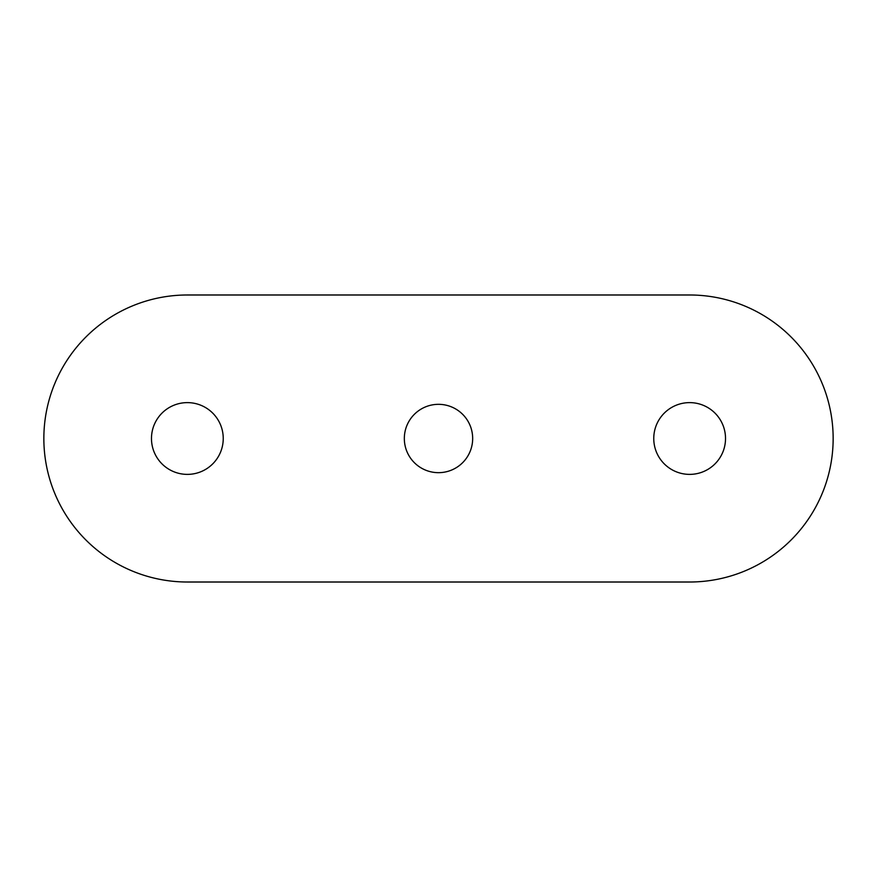 <?xml version="1.0" encoding="UTF-8"?>
<svg xmlns="http://www.w3.org/2000/svg" width="877" height="877" viewBox="0 0 877 877"><rect width="100%" height="100%" fill="white"/><g stroke="black" fill="none" stroke-linecap="round" stroke-linejoin="round"><path stroke-width="1.32" d="M653.76 438.5A35.88 35.88 0 0 0 689.64 474.38A35.88 35.88 0 0 0 725.52 438.5A35.88 35.88 0 0 0 689.64 402.62A35.88 35.88 0 0 0 653.76 438.5M404.33 438.5A34.17 34.17 0 0 0 438.5 472.67A34.17 34.17 0 0 0 472.67 438.5A34.17 34.17 0 0 0 438.5 404.33A34.17 34.17 0 0 0 404.33 438.5M43.85 438.5A143.51 143.51 0 0 0 187.36 582.01L689.64 582.01A143.51 143.51 0 0 0 833.15 438.5A143.51 143.51 0 0 0 689.64 294.99L187.36 294.99A143.51 143.51 0 0 0 43.85 438.5M151.48 438.5A35.88 35.88 0 0 0 187.36 474.38A35.88 35.88 0 0 0 223.24 438.5A35.88 35.88 0 0 0 187.36 402.62A35.88 35.88 0 0 0 151.48 438.5"/></g></svg>
